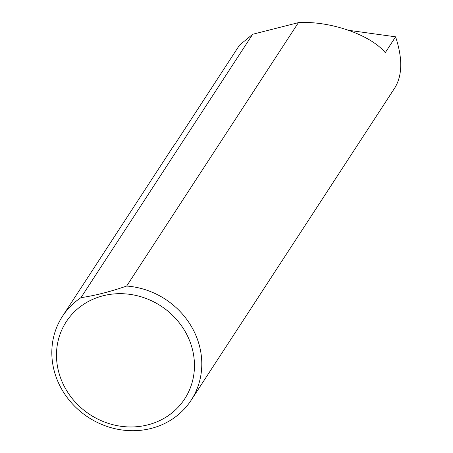 <?xml version="1.0" encoding="UTF-8"?>
<svg xmlns="http://www.w3.org/2000/svg" width="453" height="453" viewBox="0 0 453 453"><rect width="100%" height="100%" fill="white"/><g stroke="black" fill="none" stroke-linecap="round" stroke-linejoin="round"><path stroke-width="0.68" d="M190.741 343.736A70.674 64.858 -146.9 0 0 103.12 295.769A70.674 64.858 -146.9 0 0 60.204 376.907A70.674 64.858 -146.9 0 0 147.825 424.869A70.674 64.858 -146.9 0 0 190.741 343.736M126.664 286.047A76.817 70.498 33.1 0 1 197.751 340.248A76.817 70.498 33.1 0 1 191.155 400.231A76.817 70.498 33.1 0 1 118.975 429.506A76.817 70.498 33.1 0 1 55.861 376.301A76.817 70.498 33.1 0 1 62.457 316.324A76.817 70.498 33.1 0 1 80.945 297.666C95.068 295.577 110.306 291.704 126.664 286.047L298.397 22.65C329.892 20.679 370.39 34.671 385.26 52.661L395.588 36.818C402.655 58.194 402.451 75.13 394.971 87.627L191.155 400.231M80.945 297.666L252.678 34.269L239.49 45.181L175.215 143.76A76.817 70.498 -146.9 0 0 172.208 147.995L62.457 316.324M348.98 30.351L395.588 36.818M252.678 34.269L298.397 22.65"/></g></svg>

